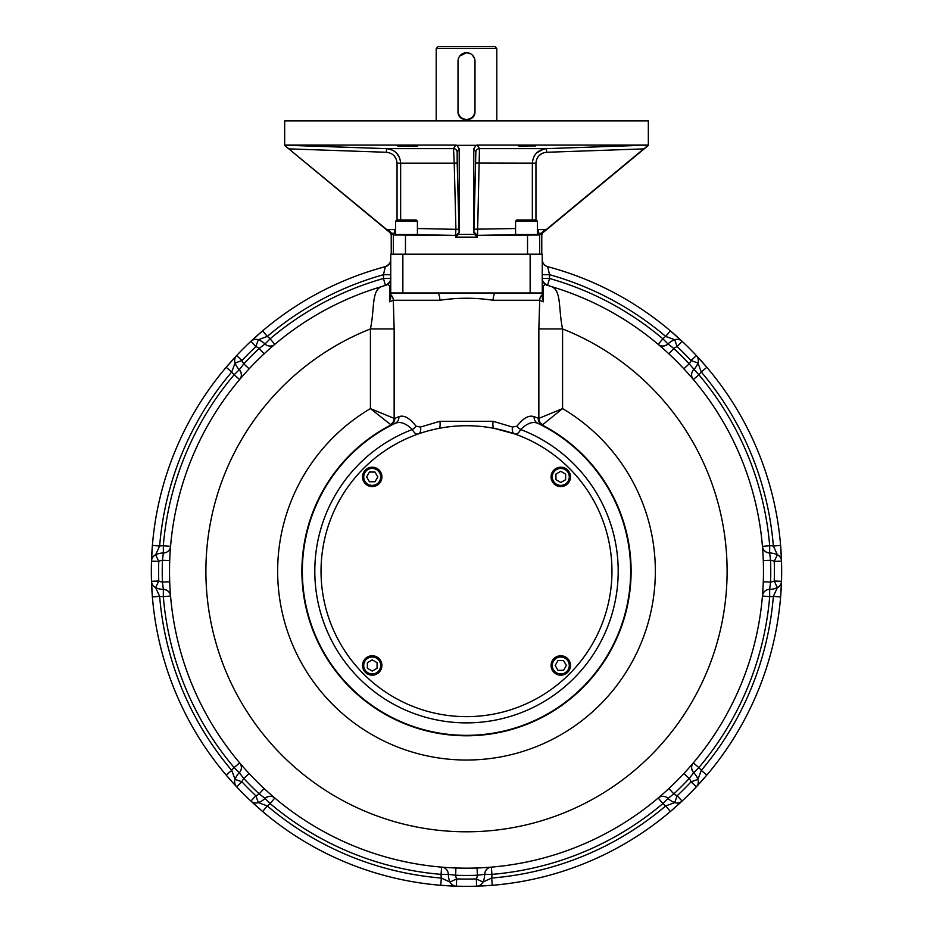 <?xml version="1.0" encoding="UTF-8"?>
<svg xmlns="http://www.w3.org/2000/svg" width="933" height="933" viewBox="0 0 933 933"><rect width="100%" height="100%" fill="white"/><g stroke="black" fill="none" stroke-linecap="round" stroke-linejoin="round"><path stroke-width="1.4" d="M458.045 60.423L458.01 111.505C457.485 122.433 475.503 122.456 474.99 111.505L474.99 61.193A8.49 8.49 0 0 0 466.5 52.715A8.49 8.49 0 0 0 458.01 61.193L458.01 110.899A8.49 8.49 0 0 0 466.5 119.377A8.49 8.49 0 0 0 474.99 110.899L474.827 59.56M496.799 48.469L436.201 48.469L438.009 46.65L494.991 46.65L496.799 48.469L496.799 120.87M436.201 48.469L436.201 120.87M474.815 59.502L474.559 58.546M474.477 58.289L472.215 54.93M472.18 54.895L471.597 54.417M470.815 53.892L466.547 52.715M466.477 52.715L459.712 56.108M459.677 56.155L459.258 56.773M458.803 57.613L458.395 58.686M458.371 58.744L458.196 59.479M317.267 145.945L316.602 145.91M315.424 145.851L314.748 145.816M314.316 145.77L334.271 146.399L314.269 145.758M327.238 146.294L325.512 146.248M400.502 145.758L417.587 146.201L400.502 145.758M518.316 145.945L535.414 145.945L518.316 145.945M601.645 146.201L618.731 145.758L601.645 146.201M601.657 146.399L600.934 146.411M600.222 146.423L599.126 146.434M618.404 145.805L617.728 145.84M615.057 145.968L612.818 146.061M527.623 146.364L526.2 146.388M524.381 146.411L521.804 146.434M520.486 146.423L519.389 146.423M400.537 146.201L397.586 145.945M414.917 146.399L413.611 146.423M408.887 146.423L407.861 146.411M406.741 146.388L405.762 146.376M403.942 146.329L402.555 146.283M402.45 146.283L401.738 146.259M459.223 148.79L457.147 152.172A3.639 3.639 31.9 0 0 453.531 148.639L455.689 145.105L456.902 145.315L459.223 148.79L459.223 232.469L455.666 235.408A3.639 3.639 -123.6 0 1 455.491 235.419L393.364 235.011L387.976 229.623L387.976 230.614L390.192 232.422L284.67 145.443L284.67 120.87L648.33 120.87L648.33 145.443L644.901 147.939M645.916 147.087L648.003 145.105L546.47 148.639L648.003 145.105L477.311 145.105L479.469 148.639L477.509 235.419A3.639 3.639 -56.4 0 1 477.334 235.408L473.789 231.804L474.559 234.323L458.441 234.323L459.223 232.469M284.95 145.21L386.53 148.639L284.997 145.105L455.689 145.105M473.777 232.469L473.777 148.79L476.098 145.315L456.902 145.315M476.098 145.315L477.311 145.105M477.509 235.419L539.636 235.011L539.636 254.208M648.33 145.443L543.088 232.55A3.639 3.639 25.2 0 0 541.77 235.349L542.808 232.422L643.747 148.895L546.598 152.277C540.125 153.07 536.58 156.697 535.95 163.182L535.95 219.955M284.67 145.443L389.912 232.55A3.639 3.639 -25.2 0 1 391.23 235.349L391.23 254.208M397.05 219.955L397.05 163.182C396.42 156.709 392.875 153.07 386.402 152.277L386.53 148.639C395.114 149.712 399.825 154.551 400.642 163.182L400.642 219.955M535.95 163.182L532.358 163.182C533.163 154.563 537.875 149.723 546.47 148.639L546.598 152.277M519.226 234.615L477.533 235.373A3.639 3.639 -146.4 0 1 473.894 231.641L475.853 152.172A3.639 3.639 148.1 0 1 479.469 148.639L546.47 148.639M475.853 152.172L473.777 148.79M474.011 229.226L515.587 228.527M477.334 235.408L477.288 237.122L474.559 234.323M537.408 233.437L538.399 233.25L538.399 229.623L545.024 229.623L545.024 230.614M538.399 233.25L541.397 233.25L545.024 229.623M387.976 229.623L394.601 229.623L394.601 233.25L391.603 233.25L391.603 235.174L389.912 232.55M455.666 235.408L455.712 237.122L458.441 234.323M458.989 229.226L457.193 163.077L454.231 163.182L455.922 229.32L458.989 229.226L459.106 231.641A3.639 3.639 -33.6 0 1 455.467 235.373L455.922 229.32L417.413 228.527M457.147 152.172L457.193 163.077M397.05 163.182L454.231 163.182L453.531 148.639L386.53 148.639M399.231 234.51L406.496 235.233L413.774 234.51M541.77 254.208L541.77 235.349M539.636 235.011L541.397 233.25L541.397 235.174M526.504 235.233L533.769 234.894M539.064 155.578L542.516 153.199M543.647 149.012L536.475 153.059M399.569 157.712L396.525 153.059M393.936 155.578L396.233 159.077M537.408 221.168L537.408 234.51L515.587 234.51L515.587 221.168L537.408 221.168L536.195 219.955L516.8 219.955L515.587 221.168M406.496 221.168L417.413 221.168L417.413 234.51L395.592 234.51L395.592 221.168L406.496 221.168M395.592 221.168L396.805 219.955L416.2 219.955L417.413 221.168M377.06 662.675L377.06 668.273L372.22 671.072L367.369 668.273L367.369 662.675L372.22 659.876L377.06 662.675M372.22 675.165A9.692 9.692 0 0 0 381.912 665.474A9.692 9.692 0 0 0 372.22 655.771A9.692 9.692 0 0 0 362.517 665.474A9.692 9.692 0 0 0 372.22 675.165M372.22 673.953A8.49 8.49 0 0 0 379.568 661.229A8.49 8.49 0 0 0 364.861 661.229A8.49 8.49 0 0 0 372.22 673.953M375.019 481.755L369.421 481.755L366.622 476.903L369.421 472.051L375.019 472.051L377.818 476.903L375.019 481.755M362.517 476.903A9.692 9.692 0 0 0 372.22 486.594A9.692 9.692 0 0 0 381.912 476.903A9.692 9.692 0 0 0 372.22 467.2A9.692 9.692 0 0 0 362.517 476.903M363.73 476.903A8.49 8.49 0 0 0 376.454 484.25A8.49 8.49 0 0 0 376.454 469.556A8.49 8.49 0 0 0 363.73 476.903M555.94 479.702L555.94 474.104L560.78 471.305L565.631 474.104L565.631 479.702L560.78 482.501L555.94 479.702M560.78 467.2A9.692 9.692 0 0 0 551.088 476.903A9.692 9.692 0 0 0 560.78 486.594A9.692 9.692 0 0 0 570.483 476.903A9.692 9.692 0 0 0 560.78 467.2M560.78 468.413A8.49 8.49 0 0 0 553.432 481.148A8.49 8.49 0 0 0 568.139 481.148A8.49 8.49 0 0 0 560.78 468.413M557.981 660.622L563.579 660.622L566.378 665.474L563.579 670.314L557.981 670.314L555.182 665.474L557.981 660.622M570.483 665.474A9.692 9.692 0 0 0 560.78 655.771A9.692 9.692 0 0 0 551.088 665.474A9.692 9.692 0 0 0 560.78 675.165A9.692 9.692 0 0 0 570.483 665.474M569.27 665.474A8.49 8.49 0 0 0 556.546 658.127A8.49 8.49 0 0 0 556.546 672.821A8.49 8.49 0 0 0 569.27 665.474M611.955 571.183A145.455 145.455 0 0 0 393.773 445.216A145.455 145.455 0 0 0 393.773 697.161A145.455 145.455 0 0 0 611.955 571.183M542.26 298.128L542.26 294.711L543.344 301.826L539.706 300.263A7.277 7.196 -90 0 1 542.26 294.711L542.26 278.477A7.277 7.277 0 0 0 547.554 285.475A7.277 7.277 0 0 1 542.26 278.477L549.537 278.477A304.251 304.251 0 0 1 662.885 338.796L668.005 343.974A18.182 18.182 0 0 1 674.699 339.764L665.684 336.405L670.395 330.865L682.116 341.315A7.277 7.277 0 0 0 674.699 339.764A18.182 18.182 0 0 0 668.005 343.974A7.277 7.277 0 0 1 658.197 344.359A7.277 7.277 0 0 0 658.861 344.86M549.175 285.941A296.986 296.986 0 0 1 549.245 285.964L545.432 284.133L543.134 286.023L543.344 301.826M678.489 337.968A315.167 315.167 0 0 0 547.659 266.651L549.537 274.699L542.26 274.699M680.11 339.46A315.167 315.167 0 0 1 682.105 341.303L670.395 330.865A315.167 315.167 0 0 0 547.659 266.651A7.277 7.277 0 0 1 542.26 259.619M385.411 285.346L383.463 278.477L383.463 274.699L385.341 266.651A7.277 7.277 0 0 0 386.04 266.43M387.125 265.917A7.277 7.277 0 0 0 388.35 265.019M389.924 262.978A7.277 7.277 0 0 0 390.484 261.532M390.705 260.365A7.277 7.277 0 0 0 390.74 259.619A7.277 7.277 0 0 1 385.341 266.651A315.167 315.167 0 0 0 250.895 341.315L251.035 341.175M273.987 345.047L274.803 344.359L270.115 338.796A25.459 25.459 0 0 0 267.316 336.405L258.301 339.764A7.277 7.277 0 0 0 250.884 341.315L262.605 330.865L267.316 336.405A307.89 307.89 0 0 1 383.463 274.699L390.74 274.699M385.446 285.475A7.277 7.277 0 0 0 390.74 278.477L383.463 278.477A304.251 304.251 0 0 0 270.115 338.796L264.995 343.974A18.182 18.182 0 0 0 258.301 339.764L255.864 346.621A307.89 307.89 0 0 0 241.939 360.546L235.081 362.984L231.722 371.999L226.171 367.299L236.632 355.578A315.167 315.167 0 0 0 235.722 356.546M390.74 298.128L390.74 294.711L389.656 301.826L389.866 286.011L387.568 284.133C389.947 281.918 391.009 279.923 390.74 278.139L390.74 278.139M692.636 378.681L693.336 379.498A7.277 7.277 0 0 1 693.709 369.69A18.182 18.182 0 0 0 697.919 362.984A7.277 7.277 0 0 0 696.368 355.578L706.829 367.299L701.278 371.999L697.919 362.984A7.277 7.277 0 0 0 696.368 355.578A315.167 315.167 0 0 0 682.116 341.315A7.277 7.277 0 0 0 674.699 339.764A7.277 7.277 0 0 1 682.116 341.315L677.136 346.621L674.699 339.764M768.815 552.954A7.277 7.277 0 0 0 769.643 553.001A18.182 18.182 0 0 1 777.364 554.773L773.364 546.015L780.606 545.42L781.504 561.106A315.167 315.167 0 0 0 781.399 558.377M700.73 360.325A315.167 315.167 0 0 1 780.606 545.42L781.457 560.476M762.529 594.962L762.436 596.035A7.277 7.277 0 0 1 769.643 589.364A18.182 18.182 0 0 0 777.364 587.603A7.277 7.277 0 0 0 781.504 581.271L780.606 596.945L773.364 596.35L777.364 587.603A18.182 18.182 0 0 1 769.643 589.364L770.565 582.052A10.904 10.904 0 0 0 774.238 581.037A307.89 307.89 0 0 0 774.238 561.339L777.364 554.773A7.277 7.277 0 0 1 781.504 561.106A315.167 315.167 0 0 1 781.504 581.271L780.606 596.945A315.167 315.167 0 0 1 706.829 775.078L696.368 786.799A315.167 315.167 0 0 0 698.222 784.805M659.013 797.318L658.197 798.018A7.277 7.277 0 0 1 668.005 798.403A18.182 18.182 0 0 0 674.699 802.602A7.277 7.277 0 0 0 682.116 801.05L670.395 811.512L665.684 805.96L674.699 802.602A18.182 18.182 0 0 1 668.005 798.403L673.824 793.866A10.904 10.904 0 0 0 677.136 795.756A307.89 307.89 0 0 0 691.061 781.819L697.919 779.393L701.278 770.378L706.829 775.078L696.776 786.321M698.094 779.941L697.931 779.417A7.277 7.277 0 0 1 696.368 786.799A315.167 315.167 0 0 1 682.116 801.05A315.167 315.167 0 0 0 696.368 786.799A7.277 7.277 0 0 0 697.919 779.393A18.182 18.182 0 0 0 693.709 772.687A7.277 7.277 0 0 1 693.336 762.879A7.277 7.277 0 0 0 692.834 763.544M484.74 873.498A7.277 7.277 0 0 0 484.682 874.338A18.182 18.182 0 0 1 482.921 882.047L491.668 878.046L492.262 885.3L476.576 886.187A315.167 315.167 0 0 0 479.305 886.093M681.965 801.19L670.395 811.512A315.167 315.167 0 0 1 492.262 885.3L477.206 886.14M442.72 867.212L441.659 867.13A7.277 7.277 0 0 1 448.318 874.338L455.642 875.247A10.904 10.904 0 0 0 456.645 878.921A307.89 307.89 0 0 0 476.355 878.921L482.921 882.047A7.277 7.277 0 0 1 476.576 886.187A315.167 315.167 0 0 1 456.424 886.187L440.738 885.3A315.167 315.167 0 0 1 262.605 811.512L250.884 801.05A7.277 7.277 0 0 0 258.301 802.602L267.316 805.96L262.605 811.512L250.895 801.062A315.167 315.167 0 0 0 251.863 801.972M258.464 807.931A315.167 315.167 0 0 0 456.412 886.187L440.738 885.3L441.332 878.046L450.079 882.047A7.277 7.277 0 0 0 456.424 886.187L456.214 886.175M151.986 591.487A315.167 315.167 0 0 0 236.62 786.787L226.171 775.078L231.722 770.378L235.081 779.393A7.277 7.277 0 0 0 236.632 786.799A315.167 315.167 0 0 0 250.884 801.05A7.277 7.277 0 0 0 258.301 802.602A18.182 18.182 0 0 0 264.995 798.403A18.182 18.182 0 0 1 258.301 802.602L255.864 795.756L250.884 801.05M235.081 779.393A7.277 7.277 0 0 0 236.492 786.647A7.277 7.277 0 0 1 235.081 779.393A18.182 18.182 0 0 1 239.291 772.687A18.182 18.182 0 0 0 235.081 779.393L241.939 781.819A307.89 307.89 0 0 0 255.864 795.756A10.904 10.904 0 0 0 259.176 793.866L264.995 798.403A7.277 7.277 0 0 1 274.803 798.018A7.277 7.277 0 0 0 274.139 797.517M164.185 589.423A7.277 7.277 0 0 0 163.357 589.364A18.182 18.182 0 0 1 155.636 587.603L159.636 596.35L152.394 596.945L151.496 581.271A315.167 315.167 0 0 0 151.543 582.6M240.364 763.695L239.664 762.879A7.277 7.277 0 0 1 239.291 772.687L243.816 778.507A10.904 10.904 0 0 0 241.939 781.819L236.632 786.799L226.171 775.078A315.167 315.167 0 0 1 152.394 596.945L151.543 581.889M170.471 547.403L170.564 546.341A7.277 7.277 0 0 1 163.357 553.001A18.182 18.182 0 0 0 155.636 554.773A7.277 7.277 0 0 0 151.496 561.106L152.394 545.42L159.636 546.015L155.636 554.773A18.182 18.182 0 0 1 163.357 553.001L162.435 560.325A10.904 10.904 0 0 0 158.762 561.339A307.89 307.89 0 0 0 158.762 581.037L155.636 587.603A7.277 7.277 0 0 1 151.496 581.271A315.167 315.167 0 0 1 151.496 561.106L152.394 545.42A315.167 315.167 0 0 1 226.171 367.299L236.224 356.044M239.839 370.308A7.277 7.277 0 0 0 239.291 369.69A18.182 18.182 0 0 1 235.081 362.984A7.277 7.277 0 0 1 236.632 355.578A315.167 315.167 0 0 1 250.884 341.315L255.864 346.621A10.904 10.904 0 0 1 259.176 348.499L264.132 353.829L266.197 351.928M250.895 341.315L262.605 330.865A315.167 315.167 0 0 1 385.341 266.651A7.277 7.277 0 0 0 390.74 259.631C390.985 262.301 389.189 264.645 385.341 266.651M274.803 344.359L274.803 344.359A7.277 7.277 0 0 1 264.995 343.974L259.176 348.499A304.251 304.251 0 0 0 243.816 363.858L239.291 369.69A7.277 7.277 0 0 1 239.664 379.498A7.277 7.277 0 0 0 240.166 378.821M441.659 867.13L441.041 874.373L448.318 874.338A18.182 18.182 0 0 0 450.079 882.047L456.645 878.921L456.424 886.187M693.336 379.498L698.887 374.798L689.184 363.858L683.866 368.815L685.767 370.879M169.713 581.784L162.435 582.052L163.357 589.364A7.277 7.277 0 0 1 170.564 596.035A7.277 7.277 0 0 0 170.447 595.207M170.074 593.948A7.277 7.277 0 0 0 169.188 592.35M167.135 590.449A7.277 7.277 0 0 0 165.468 589.691M155.135 587.335L155.613 587.592A18.182 18.182 0 0 0 163.357 589.364A7.277 7.277 0 0 1 170.564 596.035L170.541 595.767M170.471 594.974L170.238 591.919M155.636 587.603A7.277 7.277 0 0 1 151.496 581.271L158.762 581.037A10.904 10.904 0 0 0 162.435 582.052A304.251 304.251 0 0 1 162.435 560.325L169.713 560.581L169.818 557.782M170.238 550.458L170.447 547.753M170.564 546.341L163.31 545.735L163.357 553.001M272.984 796.887A7.277 7.277 0 0 0 271.235 796.385M268.436 796.49A7.277 7.277 0 0 0 266.721 797.132M265.625 797.843A7.277 7.277 0 0 0 264.995 798.403A7.277 7.277 0 0 1 274.803 798.018L274.605 797.843M273.999 797.33L271.678 795.336M264.132 788.548L259.176 793.866A304.251 304.251 0 0 1 243.816 778.507L249.134 773.55L247.233 771.486M242.358 766.016L240.586 763.952M239.664 762.879L234.113 767.567A304.251 304.251 0 0 1 163.31 596.642L163.357 589.364C167.485 589.866 169.876 592 170.529 595.767M477.101 867.982L477.358 875.247L484.682 874.338A7.277 7.277 0 0 1 491.341 867.13L491.085 867.154A7.277 7.277 0 0 1 491.341 867.13A7.277 7.277 0 0 0 490.525 867.247M489.265 867.62A7.277 7.277 0 0 0 487.667 868.506M485.766 870.547A7.277 7.277 0 0 0 485.008 872.215M490.28 867.212L487.236 867.445M491.341 867.13L491.959 874.373L484.682 874.338A18.182 18.182 0 0 1 482.921 882.047A7.277 7.277 0 0 1 476.576 886.187L476.355 878.921A10.904 10.904 0 0 0 477.358 875.247A304.251 304.251 0 0 1 455.642 875.247L455.899 867.982L453.088 867.865M445.776 867.445L443.058 867.247M692.204 764.698A7.277 7.277 0 0 0 691.703 766.46M691.808 769.247A7.277 7.277 0 0 0 692.449 770.961M693.161 772.058A7.277 7.277 0 0 0 693.709 772.687A7.277 7.277 0 0 1 693.336 762.879L693.161 763.077M692.636 763.695L690.642 766.016M683.866 773.55L689.184 778.507L693.709 772.687C691.19 769.363 690.968 766.203 693.067 763.206M697.919 779.393A7.277 7.277 0 0 1 696.368 786.799L691.061 781.819A10.904 10.904 0 0 0 689.184 778.507A304.251 304.251 0 0 1 673.824 793.866L668.868 788.548L666.803 790.449M661.334 795.324L659.269 797.097M658.197 798.018L662.885 803.57A304.251 304.251 0 0 1 491.959 874.373A25.459 25.459 0 0 1 491.668 878.046A307.89 307.89 0 0 0 665.684 805.96A25.459 25.459 0 0 1 662.885 803.57L668.005 798.403M763.287 560.581L770.565 560.325L769.643 553.001A7.277 7.277 0 0 1 762.436 546.341A7.277 7.277 0 0 0 762.553 547.17M762.926 548.417A7.277 7.277 0 0 0 763.812 550.027M765.865 551.916A7.277 7.277 0 0 0 767.532 552.674M777.865 555.042L777.387 554.785A18.182 18.182 0 0 0 769.643 553.001A7.277 7.277 0 0 1 762.436 546.341L762.459 546.61M762.529 547.403L762.762 550.458M777.364 587.603L774.238 581.037L781.504 581.282A315.167 315.167 0 0 0 781.504 561.106L774.238 561.339A10.904 10.904 0 0 0 770.565 560.325A304.251 304.251 0 0 1 770.565 582.052L763.287 581.784L763.182 584.594M762.762 591.907L762.553 594.624M762.436 596.035L769.69 596.642A304.251 304.251 0 0 1 698.887 767.567L693.709 772.687M660.016 345.478A7.277 7.277 0 0 0 661.765 345.991M664.564 345.875A7.277 7.277 0 0 0 666.279 345.233M667.375 344.522A7.277 7.277 0 0 0 668.005 343.974A7.277 7.277 0 0 1 658.197 344.359L658.395 344.534M659.001 345.047L661.322 347.041M668.868 353.829L673.824 348.499L668.005 343.974C664.681 346.493 661.52 346.714 658.511 344.615M690.642 376.361L692.414 378.413M240.796 377.678A7.277 7.277 0 0 0 241.297 375.917M241.192 373.13A7.277 7.277 0 0 0 240.551 371.416M249.134 368.815L243.816 363.858A10.904 10.904 0 0 1 241.939 360.546L236.632 355.578A7.277 7.277 0 0 0 235.081 362.984A18.182 18.182 0 0 0 239.291 369.69A7.277 7.277 0 0 1 239.664 379.498L239.839 379.288M240.364 378.681L242.358 376.361M271.666 347.041L273.731 345.268M235.652 356.616A315.167 315.167 0 0 0 234.778 357.572M234.661 357.689A315.167 315.167 0 0 0 233.32 359.17M233.285 359.205A315.167 315.167 0 0 0 231.851 360.791M231.722 360.931A315.167 315.167 0 0 0 229.961 362.914M229.751 363.147A315.167 315.167 0 0 0 151.496 561.095L151.508 560.896M151.543 582.693A315.167 315.167 0 0 0 151.601 584M151.601 584.151A315.167 315.167 0 0 0 151.694 586.157M151.694 586.204A315.167 315.167 0 0 0 151.799 588.338M151.811 588.525A315.167 315.167 0 0 0 151.974 591.172M251.933 802.03A315.167 315.167 0 0 0 252.89 802.916M253.006 803.021A315.167 315.167 0 0 0 254.476 804.374M254.511 804.409A315.167 315.167 0 0 0 256.108 805.844M256.248 805.96A315.167 315.167 0 0 0 258.231 807.721M481.521 885.988A315.167 315.167 0 0 0 674.676 807.815M674.781 807.721A315.167 315.167 0 0 0 677.37 805.412M678.524 804.374A315.167 315.167 0 0 0 681.848 801.307M699.715 783.172A315.167 315.167 0 0 0 781.026 591.312M781.026 591.16A315.167 315.167 0 0 0 781.236 587.708M781.306 586.146A315.167 315.167 0 0 0 781.492 581.632M781.306 556.173A315.167 315.167 0 0 0 780.606 545.42M699.68 359.17A315.167 315.167 0 0 0 696.624 355.846M706.829 367.299L696.508 355.73A7.277 7.277 0 0 0 696.368 355.578L691.061 360.546A307.89 307.89 0 0 0 677.136 346.621A10.904 10.904 0 0 0 673.824 348.499A304.251 304.251 0 0 1 689.184 363.858A10.904 10.904 0 0 0 691.061 360.546L697.919 362.984A7.277 7.277 0 0 0 696.508 355.73M389.656 301.826L393.294 300.263A7.277 7.196 -90 0 0 390.74 294.711L390.74 292.997L402.858 292.997L402.858 254.208L542.26 254.208L542.26 292.997L495.761 292.997A7.277 2.624 -90 0 0 493.137 300.263C475.398 297.58 457.636 297.58 439.863 300.263A7.277 2.624 -90 0 0 437.239 292.997L402.858 292.997M390.74 292.997L390.74 254.208L402.858 254.208M495.761 292.997L437.239 292.997M538.854 328.929L538.854 418.381A7.277 7.067 -121.3 0 0 542.691 424.69L562.576 408.607A188.839 188.839 0 0 1 610.753 693.056A188.839 188.839 0 0 1 322.247 693.056A188.839 188.839 0 0 1 370.424 408.607L391.032 424.888A164.616 164.616 0 0 0 338.749 674.991A164.616 164.616 0 0 0 594.251 674.991A164.616 164.616 0 0 0 541.968 424.888L537.606 423.232C532.615 421.25 526.97 423.337 520.684 429.495C518.725 433.145 516.707 434.626 514.619 433.915L514.619 433.915A7.277 4.362 -70.7 0 0 514.619 433.915L494.373 428.422A7.277 2.577 101 0 1 494.362 428.422A7.277 2.577 101 0 1 493.137 421.284L512.509 427.057L516.975 426.194C523.308 418.019 529.011 414.847 534.108 416.678L538.854 418.381L562.576 408.607L562.576 328.929L538.854 328.929L539.706 300.263L493.137 300.263M542.691 424.69L541.968 424.888A7.277 7.032 -70.3 0 1 538.248 418.427M534.108 416.678A7.277 6.566 -68.5 0 0 537.606 423.232A164.15 164.15 0 0 1 594.869 673.498A164.15 164.15 0 0 1 338.131 673.498A164.15 164.15 0 0 1 395.394 423.232L391.032 424.888A7.277 7.032 -109.7 0 0 394.752 418.427L398.892 416.678C403.954 414.823 409.669 417.996 416.025 426.194L420.491 427.057L439.863 421.284L493.137 421.284M516.975 426.194A7.277 3.452 -144.8 0 0 520.684 429.495A151.694 151.694 0 0 1 587.685 662.43A151.694 151.694 0 0 1 345.315 662.43A151.694 151.694 0 0 1 412.316 429.495C406.065 423.349 400.42 421.261 395.394 423.232A7.277 6.566 -111.5 0 0 398.892 416.678M512.509 427.057A7.277 4.362 -70.7 0 0 514.608 433.915L514.619 433.915M439.863 421.284A7.277 2.577 -101 0 1 438.638 428.422A7.277 2.577 -101 0 1 438.627 428.422L438.685 428.41M420.491 427.057A7.277 4.362 -109.3 0 1 418.392 433.915A7.277 4.362 -109.3 0 1 418.381 433.915L418.369 433.915C416.293 434.626 414.275 433.157 412.316 429.495A7.277 3.452 -35.2 0 0 416.025 426.194M390.309 424.69A7.277 7.067 -58.7 0 0 394.146 418.381L394.752 418.427M394.146 328.929L394.146 418.381L370.424 408.607L370.424 328.929L394.146 328.929L393.294 300.263L439.863 300.263M383.755 285.964A296.986 296.986 0 0 0 224.398 743.193A296.986 296.986 0 0 0 708.602 743.193A296.986 296.986 0 0 0 549.245 285.964L549.245 285.964C562.191 288.332 557.946 307.342 562.576 328.929A260.622 260.622 0 0 1 674.058 728.79A260.622 260.622 0 0 1 258.942 728.79A260.622 260.622 0 0 1 370.424 328.929C375.066 307.447 370.763 288.355 383.755 285.964L387.568 284.133M527.53 235.419L527.53 254.208M405.47 235.419L405.47 254.208M393.364 235.011L393.364 254.208M386.402 152.277L289.253 148.895M475.807 163.077L532.358 163.182L532.358 219.955M455.491 235.419L413.774 234.615M477.288 237.122L455.712 237.122M394.601 233.25L395.592 233.437M547.589 285.346L549.537 278.477L549.537 274.699A307.89 307.89 0 0 1 665.684 336.405A25.459 25.459 0 0 0 662.885 338.796L658.197 344.359M762.436 546.341L769.69 545.735A304.251 304.251 0 0 0 698.887 374.798A25.459 25.459 0 0 0 701.278 371.999A307.89 307.89 0 0 1 773.364 546.015A25.459 25.459 0 0 0 769.69 545.735L769.643 553.001C765.515 552.511 763.124 550.377 762.471 546.598M777.364 554.773A7.277 7.277 0 0 1 781.504 561.106A7.277 7.277 0 0 0 777.364 554.773M769.643 589.364L769.69 596.642A25.459 25.459 0 0 0 773.364 596.35A307.89 307.89 0 0 1 701.278 770.378A25.459 25.459 0 0 0 698.887 767.567L693.336 762.879M674.699 802.602L677.136 795.756L682.116 801.05M274.803 798.018L270.115 803.57A304.251 304.251 0 0 0 441.041 874.373A25.459 25.459 0 0 0 441.332 878.046A307.89 307.89 0 0 1 267.316 805.96A25.459 25.459 0 0 0 270.115 803.57L264.995 798.403C268.319 795.872 271.48 795.662 274.489 797.762M239.291 772.687L234.113 767.567A25.459 25.459 0 0 0 231.722 770.378A307.89 307.89 0 0 1 159.636 596.35A25.459 25.459 0 0 0 163.31 596.642L170.564 596.035M155.636 554.773L158.762 561.339L151.496 561.106M239.664 379.498L234.113 374.798A304.251 304.251 0 0 0 163.31 545.735A25.459 25.459 0 0 0 159.636 546.015A307.89 307.89 0 0 1 231.722 371.999A25.459 25.459 0 0 0 234.113 374.798L239.291 369.69C241.81 373.013 242.032 376.174 239.933 379.171M484.682 874.338A7.277 7.277 0 0 1 491.085 867.154C487.306 867.807 485.172 870.209 484.682 874.338M530.142 292.997L530.142 254.208M545.42 284.133C542.971 281.778 541.91 279.783 542.26 278.139L542.26 278.139M680.798 340.335L679.784 339.845M677.323 339.355L676.343 339.39M781.271 559.485L780.898 558.424M779.498 556.325L778.787 555.66M697.348 785.481L697.837 784.466M698.339 782.006L698.292 781.026M478.209 885.953L479.27 885.58M481.358 884.192L482.023 883.469M252.202 802.042L253.216 802.52M255.677 803.021L256.657 802.975M151.729 582.892L152.102 583.953M153.502 586.052L154.213 586.705M235.652 356.896L235.163 357.899M234.661 360.371L234.708 361.339M169.969 587.533L170.086 589.481M170.249 592.047L170.342 593.283M170.121 552.336L170.226 550.785M170.389 548.499L170.436 547.846M268.377 792.42L269.835 793.726M271.771 795.417L272.704 796.222M243.606 767.439L242.568 766.261M482.839 867.713L484.798 867.608M487.364 867.433L488.589 867.34M447.653 867.573L446.102 867.468M443.805 867.293L443.163 867.247M687.726 769.317L689.032 767.847M690.735 765.911L691.528 764.99M662.745 794.088L661.579 795.114M763.031 554.843L762.914 552.884M762.751 550.33L762.658 549.094M762.879 590.029L762.774 591.592M762.611 593.878L762.564 594.519M664.623 349.957L663.165 348.65M661.229 346.959L660.296 346.155M689.394 374.938L690.432 376.116M245.274 373.06L243.968 374.53M242.265 376.454L241.472 377.387M270.255 348.289L271.421 347.263M503.75 430.579L496.659 428.888M435.279 429.11L428.504 430.778M421.261 432.935L418.509 433.868"/></g></svg>
